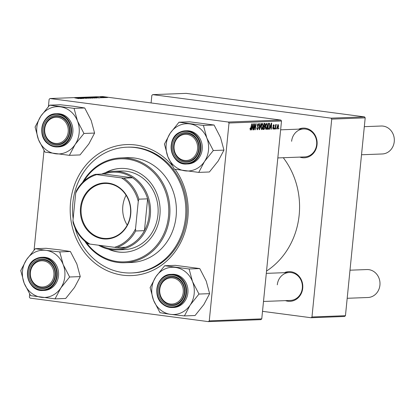 <?xml version="1.0" encoding="UTF-8"?>
<svg xmlns="http://www.w3.org/2000/svg" width="415" height="415" viewBox="0 0 415 415"><rect width="100%" height="100%" fill="white"/><g stroke="black" fill="none" stroke-linecap="round" stroke-linejoin="round"><path stroke-width="0.62" d="M284.379 272.681A14.857 13.373 87.8 0 1 302.722 288.233A14.857 13.373 87.8 0 1 285.437 300.626M263.499 301.461L290.334 300.444A13.986 12.59 -92.2 0 0 302.322 288.119A13.986 12.59 -92.2 0 0 289.276 272.494A13.986 12.59 -92.2 0 0 277.293 284.82M298.707 129.148A14.857 13.373 87.8 0 1 317.05 144.705A14.857 13.373 87.8 0 1 299.765 157.093M277.827 157.928L304.662 156.912A13.986 12.59 -92.2 0 0 316.645 144.586A13.986 12.59 -92.2 0 0 303.604 128.961A13.986 12.59 -92.2 0 0 291.62 141.287M175.109 169.299A65.549 59.008 87.8 0 1 187.855 217.813A65.549 59.008 87.8 0 1 122.705 275.166A65.549 59.008 87.8 0 1 70.54 202.344A65.549 59.008 87.8 0 1 110.504 147.75A65.549 59.008 87.8 0 1 172.184 165.554M74.928 227.653A62.93 56.648 -92.2 0 0 131.581 272.961L132.722 272.92A62.93 56.648 -92.2 0 0 186.651 217.46A62.93 56.648 -92.2 0 0 127.96 147.154L126.819 147.195A62.93 56.648 -92.2 0 0 72.89 202.655A62.93 56.648 -92.2 0 0 73.144 218.721M266.534 271.062A75.167 67.661 -92.2 0 0 299.168 215.058A75.167 67.661 -92.2 0 0 283.279 157.721M103.174 97.707L102.173 97.613L103.174 97.707M105.042 97.639L104.041 97.546L105.042 97.639M94.994 98.033L89.619 97.281L95.201 97.992M98.563 97.883L94.023 97.126L100.202 97.821L98.563 97.883M92.861 98.101L86.771 97.401L93.033 98.07M88.385 98.267L82.149 97.577L87.466 98.173L84.069 97.504L88.385 98.267M78.642 98.609L74.705 97.857L78.715 98.614M82.528 98.49L77.232 97.764L82.927 98.334L78.933 97.696L83.96 98.438L78.264 97.867L82.528 98.49M261.761 318.876L260.895 319.643L208.397 321.63L209.269 320.868L261.761 318.876L281.51 121.019L229.013 123.011L228.317 122.041L280.815 120.049L102.495 96.539L50.002 98.526L49.131 99.294L48.405 106.577M228.317 122.041L50.002 98.526M80.334 98.573L75.8 97.816L81.973 98.511L80.334 98.573M86.294 98.36L80.873 97.613L86.522 98.324M85.661 98.355L85.293 98.132M81.506 97.696L81.817 97.862M90.569 98.199L85.189 97.447L90.776 98.158M100.025 97.613L102.038 97.764L100.025 97.613M97.011 97.94L91.196 97.235L97.011 97.94M106.359 97.603L102.453 97.048L106.51 97.572M101.203 97.203L103.973 97.681L101.146 97.318M101.068 97.302L100.622 97.157M107.599 97.541L106.598 97.447L107.599 97.541M208.397 321.63L30.077 298.12L29.382 297.15L29.693 294.038M34.077 250.11L44.021 150.51M274.367 129.07L274.092 129.081L274.237 128.214L274.517 128.204L274.102 129.039M276.234 129.003L275.959 129.013L276.105 128.142L276.385 128.131L275.97 128.966M265.979 129.444L265.46 126.871L266.093 124.168L266.975 123.224L267.623 125.89C267.436 127.82 266.933 129.013 266.108 129.464L266.036 129.459M269.755 129.247L269.454 129.257L271.301 123.136L271.638 123.125L271.394 129.184L271.12 129.195L271.192 127.54L270.248 127.576L269.755 129.247L269.47 129.21M264.059 129.464L262.991 129.506L264.049 123.411L264.728 123.385L265.086 123.473L265.32 124.837L264.801 126.331L265.014 127.545L264.059 129.464L263.022 129.324M259.577 129.63L259.225 129.646L259.427 123.587L259.702 123.577L259.531 128.769L261.051 123.525L261.346 123.514L259.577 129.63L259.23 129.584M250.271 130.045L250.053 128.188L250.338 128.095L250.473 129.35L251.703 123.878L251.983 123.867L251.21 128.334L250.323 130.056M253.726 129.853L253.446 129.864L254.509 123.774L254.8 123.763L255.049 128.889L255.931 123.717L256.211 123.706L255.158 129.802L254.862 129.812L254.613 124.692L253.726 129.853L253.456 129.817M209.269 320.868L229.013 123.011M251.532 129.936L251.231 129.947L253.072 123.826L253.415 123.815L253.171 129.874L252.891 129.885L252.968 128.235L252.024 128.266L251.532 129.936L251.246 129.9M257.217 129.77L256.792 127.768L257.077 127.685L257.056 128.577L257.497 129.081L258.14 128.043L257.321 125.195L258.229 123.556L258.815 125.418L258.535 125.491L258.151 124.261L257.606 125.143L258.426 127.976L257.305 129.791M258.208 124.267L257.559 124.184L258.208 124.267M261.554 129.615L261.03 127.042L261.663 124.339L262.55 123.39L263.198 126.061C263.011 127.991 262.503 129.179 261.683 129.63L261.611 129.625M273.77 124.614L274.268 125.932L273.983 126.02L273.703 125.169L273.355 125.787L273.936 127.893L273.153 129.195L272.65 127.644L272.935 127.555L273.22 128.645L273.656 127.955L273.065 125.895L273.848 124.619M273.75 125.169L273.257 125.107L273.75 125.169M268.204 129.304L267.416 129.335L268.474 123.245L269.138 123.219L269.47 123.286L269.817 125.672L268.65 129.143L267.442 129.205M277.365 129.018L276.992 127.296L278.149 124.448L278.61 126.269L277.412 129.029M275.171 129.044L274.891 129.055L275.659 124.625L275.939 124.614L275.778 125.527L276.323 124.521L275.171 129.044L274.896 129.008M278.797 128.904L278.517 128.915L278.662 128.043L278.947 128.033L278.527 128.868M345.451 315.706L344.585 316.474L311.11 317.74L311.976 316.977L345.451 315.706L365.2 117.85L331.725 119.121L331.03 118.151L364.505 116.88L186.185 93.37L152.71 94.636L151.843 95.403L151.091 102.946M331.03 118.151L152.71 94.636M311.11 317.74L262.513 311.333M311.976 316.977L331.725 119.121M364.505 116.88L365.2 117.85M280.815 120.049L281.51 121.019M254.862 129.76L255.158 129.802M254.354 124.661L254.613 124.692M252.896 129.838L253.171 129.874M251.796 128.079L252.968 128.235M251.749 128.23L252.024 128.266M252.792 125.735L252.247 127.55L253 127.524L253.14 124.484L252.792 125.735L252.512 125.698M251.962 127.514L252.247 127.55M249.991 128.593L250.261 128.624M250.935 128.297L251.21 128.334M256.781 127.846L257.051 127.882M256.75 128.536L257.056 128.577M258.555 125.247L258.83 125.283M258.545 125.382L258.815 125.418M257.331 125.112L257.606 125.143M257.305 125.636L257.653 125.683M258.151 127.939L258.426 127.976M259.256 128.733L259.531 128.769M262.923 126.025L263.198 126.061M261.834 124.796L261.305 127.057L261.777 128.92L262.928 126.004L262.467 124.101L261.502 124.754M261.035 127.021L261.305 127.057M261.824 124.018L262.519 124.106L261.829 124.012M265.045 124.801L265.32 124.837M263.572 126.17L264.801 126.331M264.739 127.509L265.014 127.545M264.205 124.111L263.878 126.01L264.801 125.724L265.04 124.874L264.677 124.095L263.93 124.08M263.603 125.978L263.878 126.01M263.945 123.997L264.801 124.101L263.945 123.986M263.753 126.725L263.395 128.78L264.189 128.717L264.739 127.54L264.339 126.7L263.478 126.689M263.12 128.743L263.395 128.78M263.494 126.591L264.443 126.705L263.499 126.58M273.993 125.895L274.268 125.932M273.086 125.75L273.355 125.787M273.054 126.103L273.345 126.144M273.309 127.021L273.874 127.094M273.661 127.856L273.936 127.893M271.12 129.148L271.394 129.184M270.02 127.389L271.192 127.54M269.973 127.54L270.248 127.576M271.021 125.045L270.471 126.86L271.228 126.834L271.363 123.794L271.021 125.045L270.736 125.008M270.191 126.824L270.471 126.86M268.36 123.909L268.63 123.945L267.82 128.614L268.178 128.598C268.925 128.417 269.382 127.431 269.543 125.641L269.817 125.672M267.478 128.992L268.65 129.143M267.55 128.577L267.82 128.614M269.543 125.641L269.371 124.018L268.63 123.945M269.371 124.018L268.37 123.841M265.927 124.583L266.264 124.63L265.735 126.891L266.202 128.754L267.353 125.838L267.623 125.89M265.46 126.855L265.735 126.891M267.353 125.838L266.944 123.935L266.254 123.846L266.892 123.935L266.264 124.63M265.507 128.66L266.114 128.743M265.512 128.666L266.202 128.754M278.341 126.238L278.61 126.269M278.081 125.003L277.277 127.218L277.531 128.479L278.335 126.279L278.081 125.003L277.588 124.936L278.081 125.003M277.002 127.182L277.277 127.218M275.508 125.491L275.778 125.527M77.423 98.049L79.436 98.246L77.418 98.111M85.858 97.712L90.071 98.194M85.822 97.535L89.941 98.184M87.638 97.478L89.879 97.644L87.632 97.53M89.785 97.847L92.291 98.122M92.239 98.122L89.79 97.795M95.647 97.354L97.66 97.556L95.642 97.421M92.057 97.359L96.591 97.961M96.259 97.971L92.063 97.307M90.283 97.546L94.501 98.023M90.247 97.364L94.366 98.018M105.856 97.587L102.837 97.224M102.936 97.115L105.934 97.592M159.77 289.405A13.109 11.802 -92.2 0 0 170.202 303.967A13.109 11.802 -92.2 0 0 183.233 292.497A13.109 11.802 -92.2 0 0 172.801 277.931A13.109 11.802 -92.2 0 0 159.77 289.405M184.395 292.585A13.986 12.59 87.8 0 1 172.407 304.911A13.986 12.59 87.8 0 1 159.365 289.286A13.986 12.59 87.8 0 1 171.348 276.961A13.986 12.59 87.8 0 1 184.395 292.585M347.189 298.286L367.939 297.503A13.986 12.59 -92.2 0 0 379.922 285.178A13.986 12.59 -92.2 0 0 366.881 269.553L349.995 270.196M30.409 272.349A13.109 11.802 -92.2 0 0 40.841 286.91A13.109 11.802 -92.2 0 0 53.872 275.441A13.109 11.802 -92.2 0 0 43.44 260.879A13.109 11.802 -92.2 0 0 30.409 272.349M55.034 275.529A13.986 12.59 87.8 0 1 43.051 287.854A13.986 12.59 87.8 0 1 30.005 272.23A13.986 12.59 87.8 0 1 41.993 259.904A13.986 12.59 87.8 0 1 55.034 275.529M361.517 154.759L382.267 153.97A13.986 12.59 -92.2 0 0 394.25 141.645A13.986 12.59 -92.2 0 0 381.209 126.02L364.323 126.663M197.556 148.964A13.109 11.802 -92.2 0 0 187.124 134.403A13.109 11.802 -92.2 0 0 174.093 145.873A13.109 11.802 -92.2 0 0 184.525 160.434A13.109 11.802 -92.2 0 0 197.556 148.964M173.693 145.753A13.986 12.59 87.8 0 1 185.676 133.428A13.986 12.59 87.8 0 1 198.718 149.052A13.986 12.59 87.8 0 1 186.734 161.378A13.986 12.59 87.8 0 1 173.693 145.753M68.2 131.908A13.109 11.802 -92.2 0 0 57.763 117.346A13.109 11.802 -92.2 0 0 44.737 128.816A13.109 11.802 -92.2 0 0 55.169 143.377A13.109 11.802 -92.2 0 0 68.2 131.908M44.332 128.697A13.986 12.59 87.8 0 1 56.316 116.371A13.986 12.59 87.8 0 1 69.362 131.996A13.986 12.59 87.8 0 1 57.374 144.321A13.986 12.59 87.8 0 1 44.332 128.697M164.672 265.745L175.322 265.341L199.755 268.562L206.214 281.048L209.627 293.654L198.977 294.053L192.519 281.567L189.1 268.967L164.672 265.745L155.869 276.738L150.111 287.611L153.524 300.216L159.983 312.702L170.679 314.368A23.645 21.284 87.8 0 1 160.413 309.829A23.645 21.284 87.8 0 1 153.524 300.216A23.645 21.284 87.8 0 1 155.869 276.738A23.645 21.284 87.8 0 1 175.363 267.416A23.645 21.284 87.8 0 1 192.519 281.567A23.645 21.284 87.8 0 1 190.174 305.046L198.977 294.053M159.863 312.402A27.141 24.433 -92.2 0 0 160.071 312.573A27.141 24.433 -92.2 0 0 160.273 312.739M163.577 302.851A14.857 13.373 87.8 0 1 160.719 282.055A14.857 13.373 87.8 0 1 179.42 279.051A14.857 13.373 87.8 0 1 182.278 299.843A14.857 13.373 87.8 0 1 163.577 302.851M179.337 279.736A13.986 12.59 -92.2 0 0 171.348 276.961A13.986 12.59 -92.2 0 0 159.837 286.749A13.986 12.59 -92.2 0 0 164.423 302.136A13.986 12.59 -92.2 0 0 172.407 304.911A13.986 12.59 -92.2 0 0 183.923 295.117A13.986 12.59 -92.2 0 0 179.337 279.736M173.652 307.484A16.605 14.95 -92.2 0 0 187.321 295.859A16.605 14.95 -92.2 0 0 181.874 277.594A16.605 14.95 -92.2 0 0 172.391 274.299L171.099 274.346A16.605 14.95 87.8 0 1 180.582 277.64A16.605 14.95 87.8 0 1 186.029 295.911A16.605 14.95 87.8 0 1 172.355 307.536A16.605 14.95 87.8 0 1 162.872 304.242A16.605 14.95 87.8 0 1 157.425 285.971A16.605 14.95 87.8 0 1 171.099 274.346C157.435 274.035 151.418 295.864 162.82 304.226C165.663 306.524 168.843 307.629 172.355 307.536L173.652 307.484M209.627 293.654L203.869 304.527L195.066 315.519L184.416 315.924L190.174 305.046A23.645 21.284 -92.2 0 1 170.679 314.368L184.416 315.924M199.755 268.562L189.1 268.967M189.219 269.268A27.141 24.433 -92.2 0 0 188.809 268.93M164.963 265.787A27.141 24.433 -92.2 0 0 164.496 266.01M150.282 287.351A27.141 24.433 -92.2 0 0 150.23 287.911M184.125 315.882A27.141 24.433 -92.2 0 0 184.592 315.659M198.801 294.318A27.141 24.433 -92.2 0 0 198.858 293.758M26.508 259.681A23.645 21.284 87.8 0 1 35.109 252.107A23.645 21.284 87.8 0 1 46.003 250.359L35.311 248.689L26.508 259.681L20.75 270.559L24.163 283.16L30.622 295.646L55.055 298.867L60.813 287.989L69.616 277.002L63.158 264.516L59.744 251.91L46.003 250.359A23.645 21.284 87.8 0 1 63.158 264.516A23.645 21.284 87.8 0 1 60.813 287.989A23.645 21.284 87.8 0 1 41.318 297.316A23.645 21.284 87.8 0 1 24.163 283.16A23.645 21.284 -92.2 0 1 26.508 259.681M35.602 248.73A27.141 24.433 -92.2 0 0 35.368 248.839A27.141 24.433 -92.2 0 0 35.135 248.953M36.769 260.241A14.857 13.373 87.8 0 1 54.391 268.038A14.857 13.373 87.8 0 1 47.512 287.548A14.857 13.373 87.8 0 1 29.89 279.752A14.857 13.373 87.8 0 1 36.769 260.241M47.575 286.729A13.986 12.59 -92.2 0 0 54.785 270.834A13.986 12.59 -92.2 0 0 41.993 259.904A13.986 12.59 -92.2 0 0 37.464 261.03A13.986 12.59 -92.2 0 0 30.254 276.93A13.986 12.59 -92.2 0 0 43.051 287.854A13.986 12.59 -92.2 0 0 47.575 286.729M36.364 258.628A16.605 14.95 87.8 0 1 41.739 257.29L36.328 258.638C21.315 264.708 27.027 292.087 42.994 290.479L44.291 290.433A16.605 14.95 -92.2 0 0 49.665 289.094A16.605 14.95 -92.2 0 0 58.224 270.217A16.605 14.95 -92.2 0 0 43.03 257.243L41.739 257.29A16.605 14.95 87.8 0 1 56.933 270.269A16.605 14.95 87.8 0 1 48.373 289.146A16.605 14.95 87.8 0 1 42.994 290.479A16.605 14.95 87.8 0 1 27.81 277.542A16.605 14.95 87.8 0 1 36.297 258.659M59.744 251.91L70.394 251.511L59.698 249.84L45.961 248.289L35.311 248.689M70.394 251.511L76.853 263.997L80.266 276.598L69.616 277.002M80.266 276.598L74.508 287.471L65.705 298.463L55.055 298.867M54.764 298.831A27.141 24.433 -92.2 0 0 55.231 298.608M69.44 277.262A27.141 24.433 -92.2 0 0 69.497 276.701M59.859 252.211A27.141 24.433 -92.2 0 0 59.449 251.874M20.926 270.295A27.141 24.433 -92.2 0 0 20.869 270.86M30.503 295.345A27.141 24.433 -92.2 0 0 30.918 295.682M178.995 122.212L189.65 121.808L214.078 125.029L203.428 125.434L178.995 122.212L170.197 133.205L164.439 144.083L167.852 156.683L174.31 169.17L198.744 172.391L204.502 161.513A23.645 21.284 87.8 0 1 195.896 169.087A23.645 21.284 87.8 0 1 185.002 170.84A23.645 21.284 87.8 0 1 167.852 156.683A23.645 21.284 87.8 0 1 170.197 133.205A23.645 21.284 87.8 0 1 189.691 123.883A23.645 21.284 87.8 0 1 206.841 138.039L203.428 125.434M198.448 172.35A27.141 24.433 -92.2 0 0 198.681 172.241A27.141 24.433 -92.2 0 0 198.915 172.126M191.201 161.072A14.857 13.373 87.8 0 1 173.574 153.275A14.857 13.373 87.8 0 1 180.452 133.765A14.857 13.373 87.8 0 1 198.074 141.562A14.857 13.373 87.8 0 1 191.201 161.072M181.148 134.553A13.986 12.59 -92.2 0 0 173.942 150.448A13.986 12.59 -92.2 0 0 186.734 161.378A13.986 12.59 -92.2 0 0 191.263 160.252A13.986 12.59 -92.2 0 0 198.474 144.358A13.986 12.59 -92.2 0 0 185.676 133.428A13.986 12.59 -92.2 0 0 181.148 134.553M180.048 132.152A16.605 14.95 87.8 0 1 185.427 130.813L180.011 132.157C164.999 138.231 170.71 165.611 186.683 164.003L187.974 163.956A16.605 14.95 -92.2 0 0 193.354 162.618A16.605 14.95 -92.2 0 0 201.913 143.74A16.605 14.95 -92.2 0 0 186.719 130.767L185.427 130.813A16.605 14.95 87.8 0 1 200.621 143.792A16.605 14.95 87.8 0 1 192.057 162.67A16.605 14.95 87.8 0 1 186.683 164.003A16.605 14.95 87.8 0 1 171.499 151.065A16.605 14.95 87.8 0 1 179.98 132.183M214.078 125.029L220.536 137.521L223.955 150.121L218.197 160.994L209.393 171.986L198.744 172.391M223.955 150.121L213.3 150.526L206.841 138.039A23.645 21.284 -92.2 0 1 204.502 161.513L213.3 150.526M179.29 122.254A27.141 24.433 -92.2 0 0 178.824 122.477M164.61 143.818A27.141 24.433 -92.2 0 0 164.553 144.384M174.191 168.869A27.141 24.433 -92.2 0 0 174.601 169.206M213.128 150.785A27.141 24.433 -92.2 0 0 213.186 150.225M203.547 125.735A27.141 24.433 -92.2 0 0 203.137 125.397M60.331 106.826A23.645 21.284 87.8 0 1 70.597 111.365A23.645 21.284 87.8 0 1 77.486 120.983L74.067 108.377L49.634 105.161L40.836 116.148L35.078 127.026L38.491 139.627L44.95 152.113L69.383 155.335L75.141 144.462L83.944 133.469L77.486 120.983A23.645 21.284 87.8 0 1 75.141 144.462A23.645 21.284 87.8 0 1 55.646 153.783A23.645 21.284 87.8 0 1 38.491 139.627A23.645 21.284 87.8 0 1 40.836 116.148A23.645 21.284 -92.2 0 1 60.331 106.826M74.186 108.678A27.141 24.433 -92.2 0 0 73.984 108.507A27.141 24.433 -92.2 0 0 73.777 108.341M64.387 118.462A14.857 13.373 87.8 0 1 67.246 139.258A14.857 13.373 87.8 0 1 48.545 142.262A14.857 13.373 87.8 0 1 45.686 121.465A14.857 13.373 87.8 0 1 64.387 118.462M49.39 141.546A13.986 12.59 -92.2 0 0 57.374 144.321A13.986 12.59 -92.2 0 0 68.89 134.533A13.986 12.59 -92.2 0 0 64.304 119.147A13.986 12.59 -92.2 0 0 56.316 116.371A13.986 12.59 -92.2 0 0 44.804 126.165A13.986 12.59 -92.2 0 0 49.39 141.546M47.761 143.585A16.605 14.95 87.8 0 1 42.408 125.33A16.605 14.95 87.8 0 1 56.067 113.757C42.403 113.445 36.385 135.274 47.787 143.637C50.63 145.94 53.81 147.045 57.322 146.946L58.619 146.9A16.605 14.95 -92.2 0 0 72.288 135.274A16.605 14.95 -92.2 0 0 66.841 117.004A16.605 14.95 -92.2 0 0 57.358 113.71L56.067 113.757A16.605 14.95 87.8 0 1 65.549 117.056A16.605 14.95 87.8 0 1 70.996 135.321A16.605 14.95 87.8 0 1 57.322 146.946A16.605 14.95 87.8 0 1 47.839 143.652M49.634 105.161L60.289 104.756L74.026 106.307L84.722 107.978L74.067 108.377M84.722 107.978L91.181 120.464L94.594 133.065L83.944 133.469M94.594 133.065L88.836 143.943L80.033 154.93L69.383 155.335M44.83 151.812A27.141 24.433 -92.2 0 0 45.24 152.155M69.092 155.298A27.141 24.433 -92.2 0 0 69.559 155.075M83.768 133.729A27.141 24.433 -92.2 0 0 83.825 133.168M49.93 105.197A27.141 24.433 -92.2 0 0 49.463 105.42M35.249 126.762A27.141 24.433 -92.2 0 0 35.197 127.327M108.258 249.13A41.951 37.765 -92.2 0 0 123.94 252.263A41.951 37.765 -92.2 0 0 159.894 215.286A41.951 37.765 -92.2 0 0 120.765 168.417A41.951 37.765 -92.2 0 0 105.363 172.728M120.952 168.412A41.951 37.765 -92.2 0 0 106.141 172.495M86.138 242.282A51.569 46.418 -92.2 0 0 135.311 259.961A51.569 46.418 -92.2 0 0 168.495 216.423A51.569 46.418 -92.2 0 0 138.32 162.068A51.569 46.418 -92.2 0 0 83.825 181.225M82.528 182.481A52.44 47.206 87.8 0 1 120.749 157.923A52.44 47.206 87.8 0 1 169.657 216.511A52.44 47.206 87.8 0 1 124.718 262.726A52.44 47.206 87.8 0 1 84.748 241.131M124.718 262.726L131.187 262.482A52.44 47.206 -92.2 0 0 176.126 216.267A52.44 47.206 -92.2 0 0 127.213 157.674L120.749 157.923M131.581 272.961A62.93 56.648 -92.2 0 0 185.51 217.501A62.93 56.648 -92.2 0 0 126.819 147.195M101.696 174.108A39.332 35.405 87.8 0 1 113.637 171.312L121.242 171.022A39.332 35.405 87.8 0 1 157.928 214.965A39.332 35.405 87.8 0 1 124.22 249.628L116.615 249.913A39.332 35.405 87.8 0 1 111.225 249.664A39.332 35.405 87.8 0 1 98.537 245.208M109.052 249.301A41.951 37.765 -92.2 0 0 124.132 252.253M108.393 183.119A28.054 25.253 87.8 0 1 130.72 214.285A28.054 25.253 87.8 0 1 102.832 238.827A28.054 25.253 87.8 0 1 80.51 207.661A28.054 25.253 87.8 0 1 108.393 183.119M103.112 238.298A27.53 24.781 -92.2 0 0 106.883 238.475A27.53 24.781 -92.2 0 0 130.616 212.122A27.53 24.781 -92.2 0 0 108.569 183.627A27.53 24.781 -92.2 0 0 104.798 183.451A27.53 24.781 -92.2 0 0 81.07 209.808A27.53 24.781 -92.2 0 0 103.112 238.298M100.29 245.441A38.455 34.616 -92.2 0 0 110.935 248.808A38.455 34.616 -92.2 0 0 125.615 247.231A38.455 34.616 -92.2 0 0 144.441 230.657L147.616 198.847A38.455 34.616 -92.2 0 0 132.546 177.807A38.455 34.616 -92.2 0 0 118.555 172.443A38.455 34.616 -92.2 0 0 103.875 174.025L95.123 174.357L96.737 174.632A37.583 33.833 -92.2 0 0 75.696 193.157L72.962 220.541A37.583 33.833 -92.2 0 0 89.806 244.056L114.488 247.314A37.583 33.833 -92.2 0 0 135.529 228.79L138.262 201.405A37.583 33.833 -92.2 0 0 121.419 177.89L96.737 174.632M113.637 171.312A39.332 35.405 87.8 0 1 119.022 171.561A39.332 35.405 87.8 0 1 150.515 212.267A39.332 35.405 87.8 0 1 116.615 249.913M121.419 177.89L123.794 178.139L132.546 177.807L103.875 174.025M135.529 228.79L135.689 230.989L144.441 230.657A38.455 34.616 -92.2 0 0 147.616 198.847L138.864 199.174L138.262 201.405M75.696 193.157L76.298 190.926A38.455 34.616 87.8 0 1 95.123 174.357M89.806 244.056L88.193 243.781A38.455 34.616 87.8 0 1 73.123 222.741L72.962 220.541M125.615 247.231L116.864 247.558L114.488 247.314M123.794 178.139A38.455 34.616 87.8 0 1 138.864 199.174M135.689 230.989A38.455 34.616 87.8 0 1 116.864 247.558M126.087 195.257A27.53 24.781 -92.2 0 0 127.213 225.096M254.644 125.999L254.935 126.036M254.737 127.664L255.023 127.706M254.105 126.098L254.379 126.139M257.383 126.207L258.068 126.3M259.308 127.146L259.598 127.182M273.07 126.466L273.532 126.528M275.202 127.234L275.487 127.27M162.924 303.827A16.081 14.478 -92.2 0 0 183.165 300.574A16.081 14.478 -92.2 0 0 180.074 278.071A16.081 14.478 -92.2 0 0 159.832 281.323A16.081 14.478 -92.2 0 0 162.924 303.827M36.323 259.116A16.081 14.478 -92.2 0 0 28.879 280.234A16.081 14.478 -92.2 0 0 47.953 288.669A16.081 14.478 -92.2 0 0 55.397 267.556A16.081 14.478 -92.2 0 0 36.323 259.116M191.642 162.192A16.081 14.478 -92.2 0 0 199.086 141.079A16.081 14.478 -92.2 0 0 180.011 132.639A16.081 14.478 -92.2 0 0 172.567 153.757A16.081 14.478 -92.2 0 0 191.642 162.192M65.041 117.481A16.081 14.478 -92.2 0 0 44.799 120.734A16.081 14.478 -92.2 0 0 47.891 143.242A16.081 14.478 -92.2 0 0 68.133 139.99A16.081 14.478 -92.2 0 0 65.041 117.481M269.164 123.935L268.37 123.831M266.306 273.366L289.276 272.494M303.604 128.961L280.633 129.833"/></g></svg>

